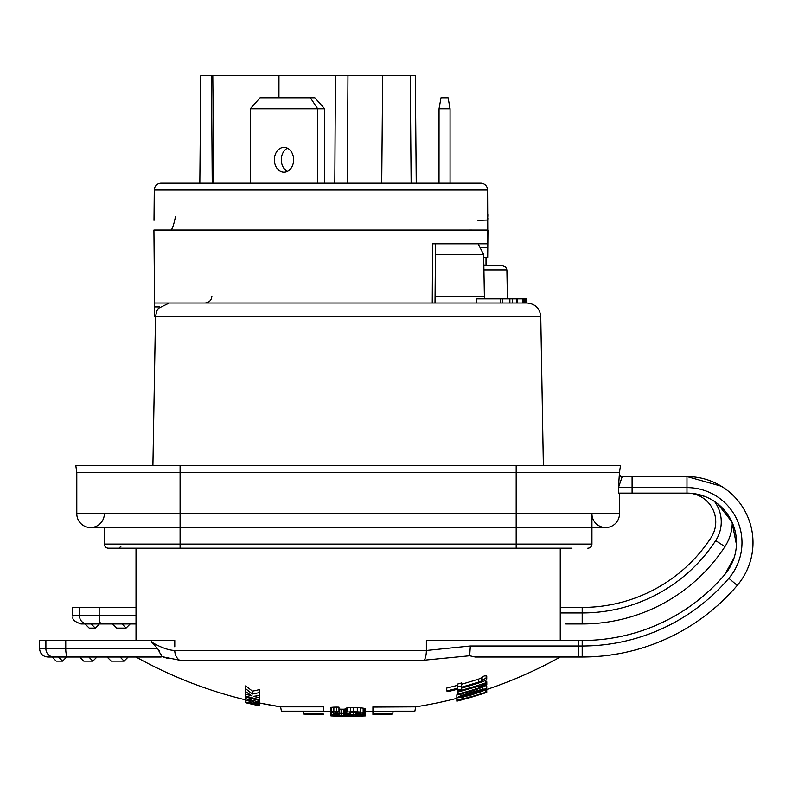 <?xml version="1.0" encoding="UTF-8"?>
<svg xmlns="http://www.w3.org/2000/svg" width="792" height="792" viewBox="0 0 792 792"><rect width="100%" height="100%" fill="white"/><g stroke="black" fill="none" stroke-linecap="round" stroke-linejoin="round"><path stroke-width="1.19" d="M557.845 548.203L108.464 548.203A4.128 4.128 0 0 1 104.336 544.064L104.336 527.541M108.464 548.203A4.128 4.128 0 0 1 104.336 544.064L516.176 544.064L516.176 548.203L571.963 548.203M619.483 493.109L619.483 513.77A13.771 13.771 0 0 1 605.702 527.541A13.771 13.771 0 0 1 591.931 513.77L591.931 544.064L516.176 544.064L516.176 465.557L620.482 465.557L619.483 472.448L180.091 472.448L180.091 527.541L90.565 527.541A13.771 13.771 0 0 1 76.794 513.77A13.771 13.771 0 0 0 90.565 527.541A13.771 13.771 0 0 1 76.794 513.77L180.091 513.77L180.091 548.203L138.432 548.203M591.931 544.064A4.128 4.128 0 0 1 587.803 548.203A4.128 4.128 0 0 0 591.931 544.064M483.922 269.894L506.89 269.894L505.682 267.043L502.762 265.835L483.843 265.835M419.433 183.19L416.245 183.19L415.325 75.755L211.504 75.755L212.236 183.19M483.833 264.904L488.624 265.835M228.185 183.19L225.007 183.19M219.721 183.19L217.553 183.19M215.711 183.19L215.077 183.19M477.932 220.384L487.852 220.037M487.842 219.176L487.832 217.899M487.822 216.325L487.803 214.097M154.004 220.344L154.272 190.021A6.89 6.89 0 0 1 161.162 183.19L480.704 183.19A6.89 6.89 0 0 1 487.585 190.021L487.822 243.797L487.941 230.036L153.925 230.026L154.559 303.029L526.828 303.029L526.828 298.891L526.333 303.029M427.017 183.19L424.779 183.19M412.068 183.19L408.345 183.19M202.089 183.19L166.152 183.19M483.704 257.568L487.694 257.568L487.872 237.729M471.963 243.797L435.521 243.797L435.006 303.029M432.254 303.029L432.6 243.797L487.822 243.797M472.101 230.026L468.805 230.026M211.504 75.755L200.792 75.755L199.832 183.19M347.955 75.755L347.361 183.19M334.808 183.19L335.432 75.755M526.343 298.891L476.378 298.891L476.378 303.029M500.762 298.891L500.762 303.029M512.513 298.891L512.513 303.029M509.87 298.891L509.87 303.029M502.524 298.891L502.524 303.029M516.493 298.891L516.493 303.029M523.562 298.891L523.562 303.029M522.502 298.891L522.502 303.029M517.552 298.891L517.552 303.029M525.492 298.891L525.492 303.029M524.106 298.891L524.106 303.029M153.925 230.026L154.678 316.8L155.499 316.8M171.092 230.026C172.468 228.74 173.943 224.235 175.507 216.493M324.641 183.19L324.641 108.811L317.711 108.811L310.365 97.792L314.86 97.792L324.641 108.811M287.456 171.339A12.395 9.633 90 0 1 281.289 159.776A12.395 9.633 90 0 1 287.456 148.213M317.711 183.19L317.711 108.811L250.272 108.811L250.272 183.19M274.359 159.776A12.395 9.633 -90 0 0 283.991 172.171A12.395 9.633 -90 0 0 293.624 159.776A12.395 9.633 -90 0 0 283.991 147.381A12.395 9.633 -90 0 0 274.359 159.776M310.365 97.792L260.053 97.792L250.272 108.811M450.064 183.19L450.064 108.811L439.045 108.811L440.986 97.792L448.114 97.792L450.064 108.811M439.015 183.19L439.045 108.811M516.176 465.557L75.794 465.557L76.794 472.448L76.794 513.77M619.483 474.566L619.483 474.042M621.661 477.517L619.483 474.992L619.483 472.448L618.443 487.595L622.235 476.576L633.253 476.576L622.255 476.576M632.085 493.109L632.085 487.595L686.971 487.595L686.971 476.576L632.085 476.576L632.085 487.595L618.443 487.595L618.443 493.109L686.971 493.109L686.971 487.595L686.971 493.109A28.779 28.779 0 0 1 711.077 537.61A153.876 153.876 0 0 1 582.189 607.424L560.251 607.424M740.025 581.922L737.223 585.446A66.033 66.033 0 0 0 686.971 476.576L648.401 476.576L686.971 476.576A66.033 66.033 0 0 1 716.79 483.694M632.085 476.576L622.235 476.576A2.752 2.752 0 0 1 619.483 473.824M591.931 513.77A13.771 13.771 0 0 0 605.702 527.541A13.771 13.771 0 0 0 619.483 513.77L180.091 513.77M180.091 465.557L180.091 472.448L76.794 472.448M90.565 527.541A13.771 13.771 0 0 0 104.336 513.77M136.016 657.014A435.877 435.877 0 0 0 245.718 699.91A435.877 435.877 97.1 0 1 136.016 657.014L128.165 657.014L124.037 661.142L111.226 661.142L107.088 657.014L96.961 657.014L92.832 661.142L83.813 661.142L79.685 657.014L67.894 657.014L161.113 657.014M168.3 658.538L163.083 657.014M372.923 707.157L372.923 707.88L372.923 706.85L415.622 706.85A435.877 435.877 0 0 0 456.835 698.336L456.835 701.187L456.885 698.326M365.35 711.77A435.877 435.877 0 0 0 372.923 711.404L372.923 713.988L392.624 713.988L393.149 711.77M323.344 709.731L323.344 711.404A435.877 435.877 0 0 0 330.917 711.77A435.877 435.877 -85.9 0 1 323.344 711.404L323.344 706.85L280.645 706.85L259.687 703.039L259.687 704.642A438.263 432.877 -90 0 1 254.252 703.425A427.918 239.204 -90 0 0 259.687 703.88L259.687 702.553A426.314 213.107 90 0 1 253.608 702.435C254.737 702.266 253.559 701.623 250.074 700.484C246.322 699.96 244.876 700.207 245.718 701.217L245.718 702.039A438.55 433.175 90 0 0 259.687 705.276L259.687 705.712A438.58 430.234 -90 0 1 248.995 703.306L248.995 703.009A438.629 430.274 -90 0 1 245.718 702.207L245.718 702.742L248.995 703.514A438.362 430.016 90 0 0 259.687 705.85L259.687 705.712M259.687 705.306L259.687 702.445M252.46 702.999A438.263 432.877 -90 0 1 248.698 702.098L250.589 701.781L252.46 702.999M259.687 695.426L259.687 692.426A419.394 199.297 90 0 1 252.539 694.02A435.956 180.616 -90 0 1 245.718 688.753L245.718 691.634A435.828 191.535 90 0 0 252.084 695.96A434.214 424.868 -90 0 1 245.718 694.178L245.718 696.069A435.491 426.116 90 0 0 259.687 699.742L259.687 697.94A434.214 424.868 -90 0 1 253.42 696.317A420.76 212.949 -90 0 0 259.687 695.426M259.687 702.128L259.687 700.583A435.758 428.65 -90 0 1 245.718 697.019L245.718 698.643A436.837 429.709 90 0 0 259.687 702.128L259.687 702.553M245.718 698.643L245.718 701.217M259.687 703.039A435.877 435.877 0 0 0 280.645 706.85L323.344 706.85L323.344 711.77L285.575 711.77A440.005 440.005 0 0 1 281.398 711.147L323.344 711.147L323.344 711.77M372.923 710.394L372.923 709.731M476.695 695.287L482.892 693.653A438.629 438.629 0 0 0 486.743 692.386L486.743 689.486L485.872 689.753M551.608 657.014L560.251 657.014A435.877 435.877 0 0 1 486.743 689.486L486.743 692.386L478.596 694.703M469.666 655.756L475.19 657.014L582.189 657.014L582.189 640.49L426.363 640.49L426.363 650.479L470.339 645.995L469.666 655.756L424.215 660.191A11.019 4.059 -90 0 0 426.363 650.479L174.775 650.479C168.538 650.262 160.845 647.49 151.698 642.173L157.747 648.747L161.835 656.598L179.517 660.191L424.215 660.191M330.917 714.602A439.263 116.107 -90 0 0 331.65 714.414A438.283 346.173 -90 0 0 333.848 714.344A438.115 417.325 -90 0 0 336.778 714.354A438.273 438.263 90 0 0 338.976 714.404L338.976 714.701A438.491 435.174 90 0 1 337.511 714.681A438.501 389.773 90 0 1 336.046 714.701A439.243 190.169 90 0 1 335.313 714.8L335.313 715.047A440.005 157.004 90 0 0 336.046 715.196A439.966 250.609 90 0 0 337.511 715.364A439.649 388.615 90 0 0 339.709 715.473A439.481 424.502 90 0 0 341.174 715.523A439.342 439.332 90 0 0 343.372 715.552A439.501 325.532 -90 0 0 344.837 715.493A439.778 190.407 -90 0 0 345.569 715.404L345.569 715.176A439.877 116.266 -90 0 0 346.302 714.988A439.471 268.122 -90 0 0 347.767 714.849A438.887 390.129 -90 0 0 350.698 714.711A438.53 435.214 -90 0 0 353.628 714.661A438.441 423.502 90 0 0 357.291 714.681A438.61 366.132 90 0 0 360.221 714.76A438.827 302.445 90 0 0 363.152 714.899A439.115 210.157 90 0 0 364.617 715.028A439.421 102.138 90 0 0 365.35 715.186L365.35 715.423A439.867 116.266 90 0 1 364.617 715.572A440.005 305.336 90 0 1 362.419 715.73A439.827 431.115 90 0 1 358.756 715.859A439.728 438.59 -90 0 1 355.826 715.918L355.826 715.78A439.61 439.6 90 0 0 358.024 715.74A439.847 390.971 -90 0 0 360.221 715.641L360.221 715.126A439.213 250.183 -90 0 1 358.756 715.028A438.926 344.381 -90 0 1 356.558 714.948A438.709 423.76 -90 0 1 354.361 714.938A438.936 425.393 90 0 1 352.163 715.008A439.481 325.522 90 0 1 350.698 715.117A439.936 144.956 90 0 1 349.965 715.265L349.965 715.483A439.956 144.966 90 0 1 349.232 715.602A439.798 268.31 90 0 1 347.767 715.701A439.57 390.733 90 0 1 344.837 715.76A439.55 438.412 -90 0 1 341.906 715.721A439.629 424.651 -90 0 1 338.976 715.631A439.728 398.921 -90 0 1 336.046 715.493A439.956 303.217 -90 0 1 333.115 715.235A440.005 210.583 90 0 1 331.65 715.008A439.936 124.096 -90 0 1 330.917 714.82L330.917 707.672A434.669 114.889 -90 0 0 331.65 707.315A431.818 341.065 -90 0 0 333.848 707.147A430.947 410.503 90 0 0 336.778 707.098A431.016 431.006 -90 0 0 338.976 707.147L338.976 711.83A435.59 432.293 90 0 1 337.511 711.82A435.986 387.545 90 0 1 336.046 711.889A438.441 189.823 90 0 1 335.313 712.077L335.313 712.077M338.976 709.048A433.976 383.605 90 0 0 339.709 709.107A433.382 418.622 -90 0 0 341.174 709.177A433.006 432.996 -90 0 0 343.372 709.206A434.016 321.473 90 0 0 344.837 709.068A435.145 188.397 -90 0 0 345.569 708.889M335.313 712.533A439.936 156.984 90 0 0 336.046 712.79A439.52 250.351 90 0 0 337.511 713.087A438.125 387.268 90 0 0 339.709 713.265A437.54 422.631 90 0 0 341.174 713.335A437.164 437.154 90 0 0 343.372 713.364A438.164 324.542 -90 0 0 344.837 713.226A439.283 190.189 -90 0 0 345.569 713.048L345.569 708.454A435.531 115.117 -90 0 0 346.302 708.097A434.263 264.944 -90 0 0 347.767 707.84A432.482 384.427 -90 0 0 350.698 707.612A431.501 428.234 90 0 0 353.628 707.533A431.442 416.74 -90 0 0 357.291 707.612A432.185 360.766 90 0 0 360.221 707.82A432.996 298.426 90 0 0 363.152 708.137A434.006 207.712 90 0 0 364.617 708.434A434.937 101.089 90 0 0 365.35 708.781L365.35 713.453A439.986 116.295 90 0 1 364.617 713.75A439.619 305.068 90 0 1 362.419 714.057A438.382 429.7 90 0 1 358.756 714.226A438.055 436.927 -90 0 1 355.826 714.265L355.826 712.246M457.558 694.228L456.835 694.891L456.835 697.762L460.974 697.564L471.606 694.891L482.546 691.198L486.743 688.901L486.743 685.971L485.882 685.714M457.558 694.158A432.006 432.006 0 0 0 475.378 689.08C480.209 687.555 482.605 686.516 482.546 685.941L474.992 687.139A430.036 430.036 0 0 1 457.558 692.119L457.558 694.841A432.67 432.67 0 0 0 477.507 689.109L484.239 686.585L486.793 684.773L486.793 681.813L485.872 681.516M486.743 679.091L486.743 676.091L486.1 675.388A422.314 422.314 0 0 1 482.1 676.744L482.1 679.744A425.165 425.165 0 0 0 486.1 678.388L486.743 679.091L485.555 680.457L481.595 682.061A427.205 427.205 0 0 1 461.617 688.09L461.617 689.05A428.125 428.125 0 0 1 457.558 690.149L457.558 689.188A427.205 427.205 0 0 1 450.173 691.069A414.879 276.497 -90 0 1 446.738 690.961L446.738 688.05A423.453 423.453 0 0 0 457.558 685.308M446.738 690.961A426.284 426.284 0 0 0 457.558 688.238L457.558 684.06A422.245 422.245 0 0 0 461.617 682.952L461.617 687.139A426.284 426.284 0 0 0 478.734 682.021L478.734 679.041A423.453 423.453 0 0 1 461.617 684.199M482.595 677.249L478.734 679.041M259.687 692.545L259.687 689.515A416.513 197.931 90 0 1 252.539 691.119A433.184 179.467 -90 0 1 245.718 685.822L245.718 688.753M331.65 714.414L331.65 712.572A439.857 210.514 -90 0 0 333.115 712.948A439.312 302.782 -90 0 0 336.046 713.394A438.283 397.604 -90 0 0 338.976 713.612L338.976 714.404M333.848 714.344L333.848 713.067M336.778 714.354L336.778 713.453M336.046 715.196L336.046 714.701M337.511 715.364L337.511 714.681M339.709 715.473L339.709 713.651M341.174 715.523L341.174 713.721M343.372 715.552L343.372 713.78M344.837 715.493L344.837 713.8A437.62 436.481 -90 0 1 341.906 713.75A437.887 422.968 -90 0 1 338.976 713.612M345.569 715.176L345.569 713.77M346.302 714.988L346.302 713.731M347.767 714.849L347.767 713.651A437.946 389.288 90 0 1 344.837 713.8M350.698 714.711L350.698 712.503A439.699 144.886 90 0 1 349.965 712.77L349.965 713.196A439.738 144.896 90 0 1 349.232 713.443A439.025 267.844 90 0 1 347.767 713.651M353.628 714.661L353.628 712.246M360.221 714.76L360.221 714.166M363.152 714.899L363.152 713.958M364.617 715.028L364.617 713.75M365.35 715.186L365.35 713.453M355.826 715.78L355.826 714.948M358.024 715.74L358.024 714.998M360.221 715.641A439.976 144.976 -90 0 0 360.954 715.513L360.954 715.265A439.56 123.988 -90 0 1 360.221 715.126M330.917 711.84A438.817 115.988 -90 0 0 331.65 711.493L331.65 707.315M331.65 711.493A435.986 344.362 -90 0 0 333.848 711.325L333.848 707.147M333.848 711.325A435.125 414.483 -90 0 0 336.778 711.275L336.778 707.098M336.778 711.275A435.194 435.184 90 0 0 338.976 711.325M336.046 712.79L336.046 711.889M337.511 713.087L337.511 711.82M339.709 713.265L339.709 709.107M341.174 713.335L341.174 709.177M343.372 713.364L343.372 709.206M344.837 713.226L344.837 709.068M345.569 712.622A439.659 116.216 -90 0 0 346.302 712.275L346.302 708.097M346.302 712.275A438.412 267.468 -90 0 0 347.767 712.018L347.767 707.84M347.767 712.018A436.649 388.13 -90 0 0 350.698 711.79L350.698 707.612M350.698 711.79A435.679 432.382 -90 0 0 353.628 711.711L353.628 707.533M353.628 711.711A435.61 420.77 90 0 0 357.291 711.79L357.291 707.612M357.291 711.79A436.352 364.251 90 0 0 360.221 711.988L360.221 707.82M360.221 711.988A437.154 301.297 90 0 0 363.152 712.315L363.152 708.137M363.152 712.315A438.154 209.702 90 0 0 364.617 712.602L364.617 708.434M364.617 712.602A439.075 102.049 90 0 0 365.35 712.939M355.826 713.938A437.758 437.748 90 0 0 358.024 713.889L358.024 712.374M358.024 713.889A438.62 389.882 -90 0 0 360.221 713.721L360.221 712.671A438.085 249.539 -90 0 1 358.756 712.434A437.026 342.896 -90 0 1 356.558 712.255A436.075 421.215 -90 0 1 354.361 712.216A436.461 422.997 90 0 1 352.163 712.315A438.125 324.512 90 0 1 350.698 712.503M360.221 713.721A439.996 144.976 90 0 0 360.954 713.473L360.954 712.948A439.174 123.879 -90 0 1 360.221 712.671M360.954 713.473L360.954 712.948M330.917 712.226A440.005 124.116 90 0 0 331.65 712.572M469.092 695.614L469.092 697.386A438.174 438.174 0 0 0 485.872 692.198L485.872 692.366A438.332 438.332 0 0 1 457.558 700.692L457.558 700.336M457.558 700.524A438.174 438.174 0 0 0 463.072 699.069L456.885 700.375L456.885 697.871M457.004 697.94L456.885 700.375M457.004 700.247A437.758 437.758 0 0 0 461.983 698.93L461.983 697.366M469.092 697.386L461.983 698.93M485.872 692.198L485.872 689.674M486.743 688.901L482.595 689.188L471.438 692.218L460.934 695.633L456.835 697.762M479.803 691.743L471.883 694.366L460.894 696.703L479.724 690.515L482.595 690.218L479.803 691.743L479.803 690.495M485.872 680.259L485.872 682.783A429.254 429.254 0 0 1 457.558 691.307L457.558 688.387M485.872 682.783L485.872 683.644A430.056 430.056 0 0 1 480.892 685.288L486.793 684.773M457.558 688.238L457.558 687.001A425.096 425.096 0 0 0 461.617 685.902M482.1 679.744L482.595 680.239L481.477 681.061L478.734 682.021M486.1 678.388L486.1 675.388M259.687 703.88L259.687 704.642M253.608 700.673L253.608 702.415L253.608 700.673M259.687 695.069L259.687 700.583M245.718 691.634L245.718 694.178M252.539 691.119L252.539 694.02M245.718 696.069L245.718 697.019M174.775 646.817L174.775 640.49L39.6 640.49L39.6 648.747C40.085 653.766 42.847 656.528 47.867 657.014L67.894 657.014A8.266 2.138 90 0 1 65.756 648.747L157.747 648.747M66.617 657.014L62.578 661.142L56.262 661.142L52.133 657.014L58.529 657.014L62.578 661.142L66.617 657.014M158.667 649.816L159.41 650.994M160.786 653.964L161.291 655.222M120.127 657.014L124.037 661.142M88.843 657.014L92.832 661.142M473.309 696.317L471.775 696.96M470.29 697.207L456.835 701.187L456.835 698.336M473.309 696.505L473.309 696.623A438.629 438.629 0 0 1 469.478 697.742L465.211 698.92M482.892 693.653L473.309 696.584M476.695 695.554A425.67 224.423 -90 0 0 478.596 694.901M460.885 700.128L469.478 697.742M388.456 714.394A440.005 440.005 0 0 0 392.624 713.988A440.005 440.005 -95.4 0 1 388.456 714.394L372.923 714.394L372.923 711.186L414.879 711.147A440.005 440.005 -98.4 0 1 410.692 711.77L372.923 711.77L372.923 707.068L415.622 706.85M372.923 707.88L372.923 711.77M349.232 716.216A439.986 424.987 90 0 0 360.954 715.978L360.954 716.057A440.005 440.005 0 0 0 365.36 715.909L365.35 715.423M348.133 716.245A440.005 440.005 0 0 0 349.232 716.245L349.232 716.126A439.897 424.908 90 0 1 344.837 716.087L344.837 716.225A440.005 440.005 0 0 0 348.133 716.245M335.313 715.433L335.313 715.76A439.837 424.849 90 0 1 330.917 715.572L330.917 715.909A440.005 440.005 0 0 0 335.313 716.057A439.986 424.987 90 0 0 344.837 716.216M360.954 716.057L360.954 715.978A439.837 424.849 90 0 0 365.35 715.829M330.917 715.572L330.917 714.82M323.344 714.394L307.811 714.394A440.005 440.005 0 0 1 303.643 713.988L323.344 713.988M731.293 493.663A66.033 66.033 0 0 1 750.064 523.126M752.103 531.709A66.033 66.033 0 0 1 737.402 585.238M731.036 592.386L724.551 599.009L731.036 592.386M717.77 605.336L710.721 611.345L717.77 605.336M619.096 653.648L609.949 655.113L619.096 653.648M600.742 656.172L591.485 656.806L600.742 656.172M697.782 494.297L705.761 496.812M717.601 503.722L731.917 521.859L736.441 544.53M734.016 558.023L724.65 574.725A49.5 49.5 0 0 0 686.971 493.109M136.016 607.424L72.656 607.424L72.656 615.691C74.052 617.423 69.359 619.641 80.923 623.957L136.016 623.957M122.087 623.957L126.047 628.086L116.731 628.086L112.603 623.957L101.326 623.957A8.266 2.138 90 0 1 99.178 615.691L136.016 615.691M91.209 623.957L85.061 623.957L89.189 628.086L95.248 628.086L99.376 623.957L95.248 628.086L91.209 623.957M560.251 612.939L582.189 612.939L582.189 623.957L565.805 623.957M714.533 501.494A34.294 34.294 0 0 1 715.691 540.619A159.39 159.39 0 0 1 582.189 612.939L582.189 607.424A153.876 153.876 0 0 0 711.077 537.61M715.691 540.619L724.928 546.638A45.312 45.312 0 0 0 732.273 522.651A45.312 45.312 0 0 1 724.928 546.638A45.312 45.312 0 0 0 732.273 522.651A45.312 45.312 0 0 1 724.928 546.638A45.312 45.312 0 0 0 732.273 522.651A45.312 45.312 0 0 1 724.928 546.638A170.409 170.409 0 0 1 582.189 623.957L582.189 607.424M578.744 640.49L578.744 645.995L582.189 645.995L582.189 640.49A187.179 187.179 0 0 0 724.65 574.725M686.971 487.595A55.014 55.014 0 0 1 728.838 578.299L737.223 585.446A203.712 203.712 0 0 1 582.189 657.014M686.971 476.576L721.304 486.209M751.182 558.033L750.004 562.29M748.549 566.458L746.816 570.527M744.817 574.467L742.559 578.259M213.741 183.19L212.8 75.755M480.704 183.19A6.89 6.89 0 0 1 487.585 190.021L154.272 190.021A6.89 6.89 0 0 1 161.162 183.19M487.783 247.718L481.675 247.718M478.14 243.797L483.655 254.578L435.432 254.578M278.962 75.755L278.942 97.792M526.987 303.029C535.243 303.811 539.837 308.326 540.758 316.562L155.509 316.562L156.796 310.969L158.42 308.335L169.28 303.029M159.657 306.94L154.598 306.94M435.065 296.257L484.377 296.257L484.952 298.891M180.091 527.541L605.702 527.541A13.771 13.771 0 0 0 619.483 513.77M250.074 699.782L250.074 700.484M463.825 698.782L463.825 696.96M460.934 695.633L460.934 693.941M471.438 692.218L471.438 690.961M482.595 689.188L482.595 687.308M471.883 694.366L471.883 692.683M463.706 696.505L463.706 695.277M475.378 689.08L475.378 687.02M481.477 681.061L481.477 678.081M39.6 648.747L45.896 648.747A8.266 8.098 90 0 0 53.995 657.014M45.896 640.49L45.896 648.747L65.756 648.747L65.756 640.49M151.698 640.49L151.698 642.173M174.775 650.479A11.019 9.009 90 0 0 179.517 660.191M470.339 645.995L578.744 645.995L578.744 657.014M87.506 623.957A8.266 8.059 -90 0 1 79.448 615.691L99.178 615.691L99.178 607.424M72.656 615.691L79.448 615.691L79.448 607.424M99.277 623.957L95.248 628.086M732.273 522.651A45.312 45.312 0 0 1 724.928 546.638A170.409 170.409 0 0 1 582.189 623.957M728.838 578.299A192.694 192.694 0 0 1 582.189 645.995M506.89 269.894L507.395 298.891M486.011 257.568L486.011 264.904M229.175 183.19L226.354 183.19M218.869 183.19L217.127 183.19M215.662 183.19L215.137 183.19M382.665 75.755L381.724 183.19M410.216 75.755L411.147 183.19M540.758 316.562L543.361 465.557M155.509 316.562L152.905 465.557M483.655 254.578L484.377 296.257M211.89 296.257C211.464 300.346 209.167 302.593 205.009 303.029M427.423 183.19L415.206 183.19M411.662 183.19L408.395 183.19M121.077 546.134L119.008 548.203M560.251 640.49L560.251 548.203M136.016 640.49L136.016 548.203M456.835 701.177A438.629 438.629 0 0 0 460.726 700.168M414.879 711.147L415.622 707.068M303.643 713.988L303.128 711.77M281.398 711.147L280.645 707.068M112.603 623.957L101.326 623.957M126.047 628.086L130.185 623.957"/></g></svg>
